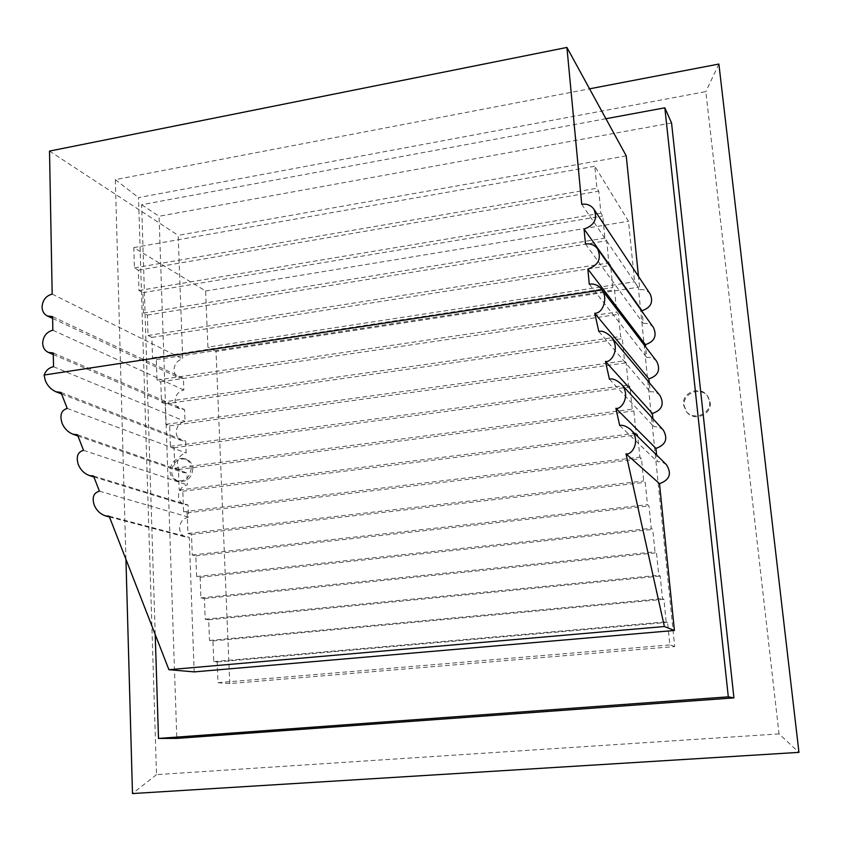 <?xml version="1.0" encoding="UTF-8"?>
<svg xmlns="http://www.w3.org/2000/svg" width="841" height="841" viewBox="0 0 841 841"><rect width="100%" height="100%" fill="white"/><g stroke="black" fill="none" stroke-linecap="round" stroke-linejoin="round"><path stroke-width="0.63" stroke-dasharray="4.21 3.15" d="M626.251 155.879L178.176 235.364L182.707 358.939C177.241 360.347 174.329 364.037 173.992 369.977C174.234 373.583 175.832 376.148 178.765 377.672L183.422 378.334L183.853 390.024C178.355 391.412 175.433 395.102 175.096 401.094C175.359 404.878 177.052 407.517 180.184 409.02L184.568 409.588L184.999 421.383C179.469 422.739 176.547 426.44 176.2 432.484C176.494 436.447 178.303 439.17 181.635 440.642L185.724 441.115L186.155 453.015C180.605 454.35 177.661 458.061 177.325 464.148C177.64 468.311 179.575 471.107 183.107 472.547L186.891 472.926L187.322 484.921C181.751 486.224 178.797 489.956 178.45 496.095C178.807 500.458 180.857 503.328 184.621 504.716L188.058 505.01L188.51 517.12C182.907 518.392 179.932 522.124 179.596 528.316C179.985 532.9 182.171 535.854 186.155 537.168L189.246 537.378L194.176 671.896M109.162 516.195L189.246 537.378M93.509 475.985L188.058 505.01M77.467 434.744L186.891 472.926M60.994 392.442L185.724 441.115M53.267 352.978L184.568 409.588M52.594 316.637L183.422 378.334M192.862 468.826C191.706 478.214 186.891 482.366 178.439 481.283C174.297 479.654 172.037 476.405 171.659 471.549C172.899 462.035 177.787 457.925 186.345 459.218C190.318 460.9 192.494 464.106 192.862 468.826M191.18 468.227C190.024 477.635 185.199 481.798 176.726 480.716C172.573 479.076 170.313 475.827 169.945 470.96C171.175 461.425 176.084 457.304 184.652 458.597C188.636 460.279 190.812 463.496 191.18 468.227M710.161 402.397C712.127 414.624 693.867 422.056 686.74 412.016L684.175 405.74C682.198 393.189 701.31 385.966 708.069 396.794L710.161 402.397M709.583 401.567C711.549 413.825 693.247 421.278 686.098 411.207L683.533 404.92C681.546 392.348 700.711 385.104 707.481 395.943L709.583 401.567M605.919 118.728L141.635 204.71L155.217 634.503M650.219 294.066C647.717 290.639 644.248 289.167 639.822 289.672L638.477 276.374M653.499 327.612C650.966 324.332 647.538 322.923 643.249 323.396L642.03 311.475M656.768 361.451C654.203 358.34 650.85 357.005 646.697 357.446L645.625 346.891M660.027 395.564C657.441 392.663 654.161 391.412 650.188 391.822L649.252 382.623M663.244 429.972L658.934 427.102L653.709 426.524L652.91 418.671M666.419 464.653L662.214 462.077L657.263 461.572L656.6 455.023M125.94 559.297L115.343 179.638L589.562 88.82M671.549 122.944L159.054 216.263L176.82 738.398M779.029 733.899L156.51 774.635L138.523 197.603L705.83 91.627L779.029 733.899L798.95 752.369M229.751 683.575L216.021 351.454L638.308 287.244L674.703 646.54L229.751 683.575L217.998 682.692L217.178 661.972L213.751 661.615L212.941 640.916L209.493 640.464L208.684 619.775L205.215 619.218L204.416 598.561L200.915 597.898L200.137 577.262L196.605 576.505L195.827 555.88L192.274 555.018L191.506 534.413L187.921 533.446L187.175 512.863L183.559 511.791L182.823 491.228L179.186 490.051L178.45 469.509L174.781 468.237L174.066 447.717L170.366 446.319L169.661 425.83L165.929 424.327L165.235 403.848L161.483 402.25L160.799 381.793L157.015 380.079L156.342 359.643L152.536 357.824L151.874 337.409L148.027 335.475L147.375 315.091L143.506 313.041L142.865 292.679L138.965 290.523L138.344 270.182L134.413 267.901L133.793 247.59L205.635 290.986L207.895 347.144L634.587 281.777L638.308 287.244M216.021 351.454L207.895 347.144M674.703 646.54L669.857 644.91L667.586 622.382L666.167 621.793L663.906 599.286L662.456 598.571L660.206 576.085L658.734 575.255L656.485 552.789L654.992 551.833L652.753 529.399L651.239 528.316L649 505.904L647.465 504.695L645.236 482.303L643.68 480.978L641.462 458.618L639.875 457.157L637.657 434.818L636.059 433.241L633.851 410.923L632.222 409.21L630.014 386.923L628.364 385.083L626.177 362.828L624.495 360.852L622.308 338.618L620.605 336.516L618.429 314.313L616.705 312.074L614.54 289.903L612.784 287.527L610.619 265.378L608.852 262.876L606.697 240.757L604.9 238.108L602.745 216.021L600.926 213.236L598.781 191.18L596.931 188.258L594.797 166.234L628.49 221.267L634.587 281.777M217.998 682.692L669.857 644.91M718.887 64.053L705.83 91.627M156.51 774.635L132.489 793.557M115.343 179.638L138.523 197.603M141.635 204.71L159.054 216.263M49.514 151.086L178.176 235.364M52.174 294.108L182.707 358.939M52.846 330.219L183.853 390.024M53.53 366.697L184.999 421.383M67.217 408.432L186.155 453.015M83.532 450.334L187.322 484.921M99.427 491.176L188.51 517.12M619.712 425.504L657.263 461.572M609.41 379.165L653.709 426.524M598.824 331.501L650.188 391.822M589.268 284.163L646.697 357.446M585.483 243.995L643.249 323.396M581.73 204.279L639.822 289.672M205.635 290.986L628.49 221.267M133.793 247.59L594.797 166.234M217.178 661.972L667.586 622.382M213.751 661.615L666.167 621.793M212.941 640.916L663.906 599.286M209.493 640.464L662.456 598.571M208.684 619.775L660.206 576.085M205.215 619.218L658.734 575.255M204.416 598.561L656.485 552.789M200.915 597.898L654.992 551.833M200.137 577.262L652.753 529.399M196.605 576.505L651.239 528.316M195.827 555.88L649 505.904M192.274 555.018L647.465 504.695M191.506 534.413L645.236 482.303M187.921 533.446L643.68 480.978M187.175 512.863L641.462 458.618M183.559 511.791L639.875 457.157M182.823 491.228L637.657 434.818M179.186 490.051L636.059 433.241M178.45 469.509L633.851 410.923M174.781 468.237L632.222 409.21M174.066 447.717L630.014 386.923M170.366 446.319L628.364 385.083M169.661 425.83L626.177 362.828M165.929 424.327L624.495 360.852M165.235 403.848L622.308 338.618M161.483 402.25L620.605 336.516M160.799 381.793L618.429 314.313M157.015 380.079L616.705 312.074M156.342 359.643L614.54 289.903M152.536 357.824L612.784 287.527M151.874 337.409L610.619 265.378M148.027 335.475L608.852 262.876M147.375 315.091L606.697 240.757M143.506 313.041L604.9 238.108M142.865 292.679L602.745 216.021M138.965 290.523L600.926 213.236M138.344 270.182L598.781 191.18M134.413 267.901L596.931 188.258M109.446 516.931L186.155 537.168M93.887 476.952L184.621 504.716M77.94 435.974L183.107 472.547M61.593 393.977L181.635 440.642M53.298 354.534L180.184 409.02M52.626 318.434L178.765 377.672M176.726 480.716L178.439 481.283M686.098 411.207L686.74 412.016M707.481 395.943L708.069 396.794M184.652 458.597L186.345 459.218"/><path stroke-width="1.26" d="M601.925 289.924C608.159 297.63 603.197 313.525 594.766 313.262L598.824 331.501C602.167 330.481 606.298 332.279 611.197 336.884C620.879 348.531 611.081 363.039 605.478 361.451L609.41 379.165C612.553 378.271 616.453 379.859 621.131 383.927C631.318 394.986 621.646 410.04 615.885 408.284L619.712 425.504C622.624 424.737 626.282 426.103 630.676 429.604C641.452 439.98 631.99 455.769 625.998 453.814L664.379 626.513L168.915 669.699L109.162 516.195L105.546 515.901C100.247 514.04 96.452 510.403 94.181 504.989C91.869 497.378 93.624 492.784 99.427 491.176L93.509 475.985L89.388 475.575C84.205 473.557 80.515 469.888 78.308 464.568C75.932 456.758 77.677 452.016 83.532 450.334L77.467 434.744L72.831 434.198C67.774 432.032 64.168 428.332 62.034 423.107C59.585 415.097 61.319 410.208 67.217 408.432L60.994 392.442L55.863 391.748C50.923 389.436 47.411 385.714 45.33 380.574L44.089 375.044L601.925 289.924L601.115 288.726C598.119 285.088 594.167 283.575 589.268 284.163L587.848 269.046L645.404 344.631C654.445 341.593 657.147 335.916 653.499 327.612L597.53 248.778C594.566 244.952 590.55 243.364 585.483 243.995L584.064 229.046L641.956 310.707C650.797 307.753 653.541 302.203 650.219 294.066L593.925 209.251C591.002 205.257 586.944 203.606 581.73 204.279L566.918 47.443L49.514 151.086L52.174 294.108C45.929 295.843 42.555 300.163 42.05 307.081C42.25 311.265 44.005 314.219 47.317 315.943L52.594 316.637L52.846 330.219C46.57 331.922 43.175 336.263 42.67 343.233C42.891 347.627 44.773 350.676 48.294 352.379L53.267 352.978L53.53 366.697C49.104 367.601 45.961 370.387 44.089 375.044M155.217 634.503L158.497 738.43L728.306 696.842L664.832 107.816L605.919 118.728M638.477 276.374L626.251 155.879L566.918 47.443M642.03 311.475L641.956 310.707M645.625 346.891L645.404 344.631M649.252 382.623L648.874 378.892C658.156 375.738 660.795 369.924 656.768 361.451L601.115 288.726M652.91 418.671L652.385 413.467C661.941 410.187 664.485 404.216 660.027 395.564L611.197 336.884M656.6 455.023L655.927 448.39C665.778 444.942 668.217 438.802 663.244 429.972L621.131 383.927M168.915 669.699L194.176 671.896L674.408 630.477L659.502 483.649C669.699 479.98 672.001 473.651 666.419 464.653L630.676 429.604M589.562 88.82L718.887 64.053L798.95 752.369L132.489 793.557L125.94 559.297M158.497 738.43L176.82 738.398L733.93 697.893L671.549 122.944L664.832 107.816M728.306 696.842L733.93 697.893M664.379 626.513L674.408 630.477M625.998 453.814L659.502 483.649M615.885 408.284L655.927 448.39M605.478 361.451L652.385 413.467M594.766 313.262L648.874 378.892M587.848 269.046C598.54 265.272 601.757 258.523 597.53 248.778M584.064 229.046C594.492 225.377 597.783 218.776 593.925 209.251M105.546 515.901L109.446 516.931M89.388 475.575L93.887 476.952M72.831 434.198L77.94 435.974M55.863 391.748L61.593 393.977M48.294 352.379L53.298 354.534M47.317 315.943L52.626 318.434"/></g></svg>
